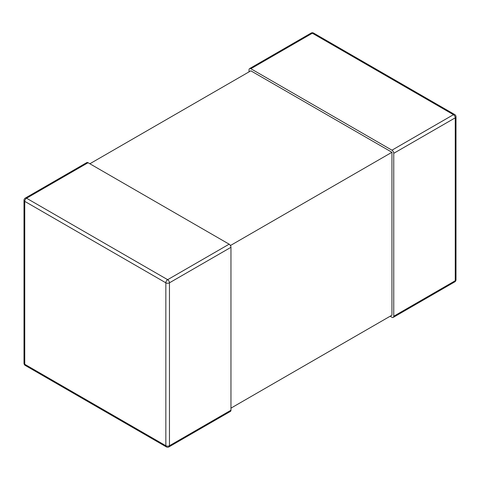 <?xml version="1.0" encoding="UTF-8"?>
<svg xmlns="http://www.w3.org/2000/svg" width="480" height="480" viewBox="0 0 480 480"><rect width="100%" height="100%" fill="white"/><g stroke="black" fill="none" stroke-linecap="round" stroke-linejoin="round"><path stroke-width="0.72" d="M390.132 316.236L391.944 317.28A2.556 1.476 -120 0 0 393.222 317.406A2.556 1.476 -120 0 0 393.75 316.236L455.25 280.728L455.25 117.816L393.75 153.318A2.556 1.476 -120 0 0 391.944 150.186L250.854 68.73A2.556 1.476 -120 0 0 249.576 68.604A2.556 1.476 -120 0 0 249.042 69.774L249.042 71.862M230.958 408.138L391.944 315.192L391.944 152.274L250.854 70.818L89.868 163.764M393.75 153.318L393.75 316.236M391.944 152.274L230.424 245.526M230.958 247.308L230.958 410.226L169.458 445.734L169.458 282.816L230.958 247.308A2.556 1.476 -120 0 0 229.146 244.176L88.056 162.72A2.556 1.476 -120 0 0 86.778 162.594L25.278 198.102A2.556 1.476 60 0 1 26.556 198.228L88.056 162.72M168.924 446.904A2.556 2.556 0 0 1 166.368 446.904A2.556 1.476 120 0 1 165.84 445.734L24.75 364.278L24.75 201.36L165.84 282.816L165.84 445.734A2.556 1.476 0 0 0 169.458 445.734A2.556 1.476 60 0 1 168.924 446.904L230.424 411.396A2.556 1.476 -120 0 0 230.958 410.226M391.944 150.186L453.444 114.678L312.354 33.222L250.854 68.73M456 116.772A2.556 2.556 0 0 0 454.722 114.552A2.556 1.476 -60 0 0 453.444 114.678A2.556 1.476 60 0 1 455.25 117.816A2.556 1.476 0 0 0 456 116.772L456 279.684A2.556 1.476 180 0 1 455.25 280.728A2.556 1.476 60 0 1 454.722 281.898A2.556 1.476 60 0 1 453.444 281.772M312.354 33.222A2.556 1.476 -60 0 1 313.632 33.096A2.556 2.556 0 0 0 311.076 33.096A2.556 1.476 60 0 1 312.354 33.222M229.146 244.176L167.646 279.684L26.556 198.228A2.556 1.476 120 0 0 24.75 201.36A2.556 1.476 0 0 1 24 200.316A2.556 2.556 0 0 1 25.278 198.102M169.458 282.816A2.556 1.476 180 0 1 165.84 282.816A2.556 1.476 120 0 1 167.646 279.684A2.556 1.476 60 0 1 169.458 282.816M166.368 446.904L25.278 365.448A2.556 2.556 0 0 1 24 363.228A2.556 1.476 180 0 0 24.75 364.278A2.556 1.476 120 0 0 25.278 365.448A2.556 1.476 120 0 0 26.556 365.322M456 279.684A2.556 2.556 0 0 1 454.722 281.898L393.222 317.406M454.722 114.552L313.632 33.096M311.076 33.096L249.576 68.604M24 363.228L24 200.316"/></g></svg>
